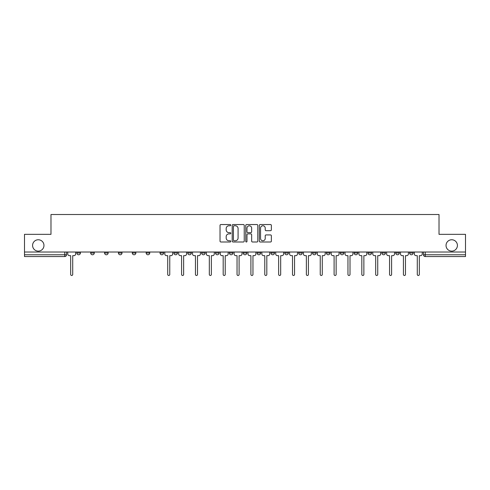 <?xml version="1.0" encoding="UTF-8"?>
<svg xmlns="http://www.w3.org/2000/svg" width="490" height="490" viewBox="0 0 490 490"><rect width="100%" height="100%" fill="white"/><g stroke="black" fill="none" stroke-linecap="round" stroke-linejoin="round"><path stroke-width="0.73" d="M230.778 225.155A0.613 0.613 0 0 0 230.171 224.543L220.898 224.543A0.87 0.87 0 0 0 220.028 225.418L220.028 241.117A0.87 0.87 0 0 0 220.898 241.993L230.171 241.993A0.613 0.613 0 0 0 230.778 241.38A0.613 0.613 0 0 0 230.171 240.774L228.971 240.774A2.793 2.793 0 0 1 226.178 237.981L226.178 236.67A2.793 2.793 0 0 1 228.971 233.877L230.171 233.877A0.613 0.613 0 0 0 230.778 233.271A0.613 0.613 0 0 0 230.171 232.658L228.971 232.658A2.793 2.793 0 0 1 226.178 229.865L226.178 228.561A2.793 2.793 0 0 1 228.971 225.768L230.171 225.768A0.613 0.613 0 0 0 230.778 225.155M446.035 245.447A5.69 5.69 0 0 0 451.725 251.131A5.69 5.69 0 0 0 457.415 245.447A5.69 5.69 0 0 0 451.725 239.757A5.69 5.69 0 0 0 446.035 245.447M32.585 245.447A5.69 5.69 0 0 0 38.275 251.131A5.69 5.69 0 0 0 43.965 245.447A5.69 5.69 0 0 0 38.275 239.757A5.69 5.69 0 0 0 32.585 245.447M409.597 252.019L409.597 252.999L413.15 252.999A1.776 1.776 0 0 1 411.373 254.775A1.776 1.776 0 0 1 409.597 252.999L409.597 252.019M368.002 252.999L368.002 252.019L368.002 252.999A1.776 1.776 0 0 0 369.779 254.775A1.776 1.776 0 0 1 368.002 252.999L371.561 252.999A1.776 1.776 0 0 1 369.779 254.775M354.141 252.999L354.141 252.019L354.141 252.999A1.776 1.776 0 0 0 355.918 254.775A1.776 1.776 0 0 1 354.141 252.999L357.694 252.999A1.776 1.776 0 0 1 355.918 254.775M312.546 252.019L312.546 252.999L316.099 252.999A1.776 1.776 0 0 1 314.323 254.775A1.776 1.776 0 0 1 312.546 252.999L312.546 252.019M298.68 252.019L298.68 252.999L302.238 252.999A1.776 1.776 0 0 1 300.456 254.775A1.776 1.776 0 0 1 298.68 252.999L298.68 252.019M229.357 252.019L229.357 252.999L232.915 252.999A1.776 1.776 0 0 1 231.133 254.775A1.776 1.776 0 0 1 229.357 252.999L229.357 252.019M187.762 252.019L187.762 252.999L191.321 252.999A1.776 1.776 0 0 1 189.544 254.775A1.776 1.776 0 0 1 187.762 252.999L187.762 252.019M160.034 252.019L160.034 252.999L163.593 252.999A1.776 1.776 0 0 1 161.81 254.775A1.776 1.776 0 0 1 160.034 252.999L160.034 252.019M146.173 252.019L146.173 252.999L149.726 252.999A1.776 1.776 0 0 1 147.949 254.775A1.776 1.776 0 0 1 146.173 252.999L146.173 252.019M118.439 252.999L118.439 252.019L118.439 252.999A1.776 1.776 0 0 0 120.222 254.775A1.776 1.776 0 0 1 118.439 252.999L121.998 252.999A1.776 1.776 0 0 1 120.222 254.775M90.711 252.999L90.711 252.019L90.711 252.999A1.776 1.776 0 0 0 92.488 254.775A1.776 1.776 0 0 1 90.711 252.999L94.27 252.999A1.776 1.776 0 0 1 92.488 254.775A1.776 1.776 0 0 0 94.27 252.999L94.27 252.019L94.27 252.999M270.492 230.692A0.87 0.87 0 0 0 271.368 229.822L271.368 225.418A0.87 0.87 0 0 0 270.492 224.543L260.202 224.543A0.87 0.87 0 0 0 259.326 225.418L259.326 241.117A0.87 0.87 0 0 0 260.202 241.993L270.492 241.993A0.87 0.87 0 0 0 271.368 241.117L271.368 235.8A0.87 0.87 0 0 0 270.492 234.924L266.088 234.924A0.87 0.87 0 0 0 265.219 235.8L265.219 238.44A2.334 2.334 0 0 1 262.885 240.774A2.334 2.334 0 0 1 260.551 238.44L260.551 228.101A2.334 2.334 0 0 1 262.885 225.768A2.334 2.334 0 0 1 265.219 228.101L265.219 229.822A0.87 0.87 0 0 0 266.088 230.692L270.492 230.692M24.5 252.019L24.5 234.336L50.984 234.336L50.984 214.516L439.016 214.516L439.016 234.336L465.5 234.336L465.5 252.019L24.5 252.019L24.5 254.775L66.536 254.775L66.536 252.019L66.536 254.775A1.776 1.776 0 0 1 64.76 256.552L24.5 256.552L24.5 254.775M244.234 225.418A0.87 0.87 0 0 0 243.365 224.543L233.069 224.543A0.87 0.87 0 0 0 232.199 225.418L232.199 241.117A0.87 0.87 0 0 0 233.069 241.993L243.365 241.993A0.87 0.87 0 0 0 244.234 241.117L244.234 225.418M246.635 224.543L256.932 224.543A0.87 0.87 0 0 1 257.801 225.418L257.801 241.117A0.87 0.87 0 0 1 256.932 241.993L252.522 241.993A0.87 0.87 0 0 1 251.652 241.117L251.652 234.753A0.87 0.87 0 0 0 250.782 233.877L247.854 233.877A0.87 0.87 0 0 0 246.985 234.753L246.985 241.38A0.613 0.613 0 0 1 246.372 241.993A0.613 0.613 0 0 1 245.766 241.38L245.766 225.418A0.87 0.87 0 0 1 246.635 224.543M423.464 252.019L423.464 254.775L465.5 254.775L465.5 256.552L425.24 256.552A1.776 1.776 0 0 1 423.464 254.775L423.464 252.019M465.5 252.019L465.5 254.775M413.15 252.999L413.15 252.019L413.15 252.999A1.776 1.776 0 0 1 411.373 254.775M399.289 252.999L399.289 252.019L399.289 252.999A1.776 1.776 0 0 1 397.513 254.775A1.776 1.776 0 0 1 395.73 252.999L399.289 252.999A1.776 1.776 0 0 1 397.513 254.775M395.73 252.019L395.73 252.999M385.422 252.019L385.422 252.999A1.776 1.776 0 0 1 383.646 254.775A1.776 1.776 0 0 1 381.869 252.999L385.422 252.999A1.776 1.776 0 0 1 383.646 254.775M381.869 252.019L381.869 252.999M371.561 252.019L371.561 252.999L371.561 252.019M357.694 252.019L357.694 252.999L357.694 252.019M343.827 252.019L343.827 252.999A1.776 1.776 0 0 1 342.051 254.775A1.776 1.776 0 0 1 340.274 252.999L343.827 252.999L343.827 252.019M340.274 252.019L340.274 252.999M329.966 252.999L329.966 252.019L329.966 252.999A1.776 1.776 0 0 1 328.19 254.775A1.776 1.776 0 0 1 326.407 252.999L329.966 252.999A1.776 1.776 0 0 1 328.19 254.775M326.407 252.019L326.407 252.999M316.099 252.019L316.099 252.999M302.238 252.019L302.238 252.999M288.371 252.019L288.371 252.999A1.776 1.776 0 0 1 286.595 254.775A1.776 1.776 0 0 1 284.819 252.999L288.371 252.999M284.819 252.019L284.819 252.999M274.504 252.019L274.504 252.999A1.776 1.776 0 0 1 272.728 254.775A1.776 1.776 0 0 1 270.952 252.999L274.504 252.999A1.776 1.776 0 0 1 272.728 254.775M270.952 252.019L270.952 252.999M260.643 252.019L260.643 252.999A1.776 1.776 0 0 1 258.867 254.775A1.776 1.776 0 0 1 257.085 252.999A1.776 1.776 0 0 0 258.867 254.775M257.085 252.019L257.085 252.999L260.643 252.999M246.776 252.019L246.776 252.999A1.776 1.776 0 0 1 245 254.775A1.776 1.776 0 0 1 243.224 252.999A1.776 1.776 0 0 0 245 254.775M243.224 252.019L243.224 252.999L246.776 252.999M232.915 252.019L232.915 252.999A1.776 1.776 0 0 1 231.133 254.775M219.048 252.019L219.048 252.999A1.776 1.776 0 0 1 217.272 254.775A1.776 1.776 0 0 1 215.496 252.999L219.048 252.999M215.496 252.019L215.496 252.999M201.629 252.019L201.629 252.999L205.181 252.999L205.181 252.019L205.181 252.999A1.776 1.776 0 0 1 203.405 254.775A1.776 1.776 0 0 1 201.629 252.999A1.776 1.776 0 0 0 203.405 254.775M191.321 252.019L191.321 252.999M177.454 252.019L177.454 252.999A1.776 1.776 0 0 1 175.677 254.775A1.776 1.776 0 0 1 173.901 252.999L177.454 252.999L177.454 252.019M173.901 252.019L173.901 252.999M163.593 252.999L163.593 252.019L163.593 252.999A1.776 1.776 0 0 1 161.81 254.775M149.726 252.999L149.726 252.019L149.726 252.999A1.776 1.776 0 0 1 147.949 254.775M135.859 252.019L135.859 252.999A1.776 1.776 0 0 1 134.082 254.775A1.776 1.776 0 0 1 132.306 252.999A1.776 1.776 0 0 0 134.082 254.775A1.776 1.776 0 0 0 135.859 252.999L135.859 252.019M132.306 252.019L132.306 252.999L135.859 252.999M121.998 252.019L121.998 252.999M108.131 252.019L108.131 252.999A1.776 1.776 0 0 1 106.355 254.775A1.776 1.776 0 0 1 104.578 252.999A1.776 1.776 0 0 0 106.355 254.775M104.578 252.019L104.578 252.999L108.131 252.999M80.403 252.019L80.403 252.999A1.776 1.776 0 0 1 78.627 254.775A1.776 1.776 0 0 1 76.85 252.999A1.776 1.776 0 0 0 78.627 254.775A1.776 1.776 0 0 0 80.403 252.999L80.403 252.019M76.85 252.019L76.85 252.999L80.403 252.999M234.03 225.768A0.613 0.613 0 0 0 233.418 226.374L233.418 240.161A0.613 0.613 0 0 0 234.03 240.774L235.292 240.774A2.793 2.793 0 0 0 238.085 237.981L238.085 228.561A2.793 2.793 0 0 0 235.292 225.768L234.03 225.768M251.652 228.144A2.334 2.334 0 0 0 249.318 225.81A2.334 2.334 0 0 0 246.985 228.144L246.985 231.788A0.87 0.87 0 0 0 247.854 232.658L250.782 232.658A0.87 0.87 0 0 0 251.652 231.788L251.652 228.144M67.736 253.887L67.736 252.019L67.736 253.887A1.776 1.776 0 0 0 69.513 255.664L70.67 255.664L70.67 274.461A1.023 1.023 0 0 0 71.693 275.484A1.023 1.023 0 0 0 72.716 274.461L72.716 255.664L73.868 255.664A1.776 1.776 0 0 0 75.65 253.887L75.65 252.019L75.65 253.887M69.513 255.664L70.67 255.664L70.67 274.461M72.716 274.461L72.716 255.664L73.868 255.664M178.654 253.887L178.654 252.019L178.654 253.887A1.776 1.776 0 0 0 180.43 255.664L181.588 255.664L181.588 274.461A1.023 1.023 0 0 0 182.611 275.484A1.023 1.023 0 0 0 183.634 274.461L183.634 255.664L184.785 255.664A1.776 1.776 0 0 0 186.561 253.887L186.561 252.019L186.561 253.887M192.521 253.887L192.521 252.019L192.521 253.887A1.776 1.776 0 0 0 194.297 255.664L195.455 255.664L195.455 274.461A1.023 1.023 0 0 0 196.472 275.484A1.023 1.023 0 0 0 197.495 274.461L197.495 255.664L198.652 255.664A1.776 1.776 0 0 0 200.428 253.887L200.428 252.019L200.428 253.887M206.382 253.887L206.382 252.019L206.382 253.887A1.776 1.776 0 0 0 208.158 255.664L209.316 255.664L209.316 274.461A1.023 1.023 0 0 0 210.339 275.484A1.023 1.023 0 0 0 211.362 274.461L211.362 255.664L212.513 255.664A1.776 1.776 0 0 0 214.295 253.887L214.295 252.019L214.295 253.887M220.249 253.887L220.249 252.019L220.249 253.887A1.776 1.776 0 0 0 222.025 255.664L223.183 255.664L223.183 274.461A1.023 1.023 0 0 0 224.206 275.484A1.023 1.023 0 0 0 225.222 274.461L225.222 255.664L226.38 255.664A1.776 1.776 0 0 0 228.156 253.887L228.156 252.019L228.156 253.887M234.11 253.887L234.11 252.019L234.11 253.887A1.776 1.776 0 0 0 235.892 255.664L237.044 255.664L237.044 274.461A1.023 1.023 0 0 0 238.067 275.484A1.023 1.023 0 0 0 239.089 274.461L239.089 255.664L240.247 255.664A1.776 1.776 0 0 0 242.023 253.887L242.023 252.019L242.023 253.887M247.977 253.887L247.977 252.019L247.977 253.887A1.776 1.776 0 0 0 249.753 255.664L250.911 255.664L250.911 274.461A1.023 1.023 0 0 0 251.934 275.484A1.023 1.023 0 0 0 252.956 274.461L252.956 255.664L254.108 255.664A1.776 1.776 0 0 0 255.89 253.887L255.89 252.019L255.89 253.887M261.844 253.887L261.844 252.019L261.844 253.887A1.776 1.776 0 0 0 263.62 255.664L264.778 255.664L264.778 274.461A1.023 1.023 0 0 0 265.794 275.484A1.023 1.023 0 0 0 266.817 274.461L266.817 255.664L267.975 255.664A1.776 1.776 0 0 0 269.751 253.887L269.751 252.019L269.751 253.887M275.705 253.887L275.705 252.019L275.705 253.887A1.776 1.776 0 0 0 277.487 255.664L278.639 255.664L278.639 274.461A1.023 1.023 0 0 0 279.661 275.484A1.023 1.023 0 0 0 280.684 274.461L280.684 255.664L281.842 255.664A1.776 1.776 0 0 0 283.618 253.887L283.618 252.019L283.618 253.887M289.572 253.887L289.572 252.019L289.572 253.887A1.776 1.776 0 0 0 291.348 255.664L292.506 255.664L292.506 274.461A1.023 1.023 0 0 0 293.528 275.484A1.023 1.023 0 0 0 294.545 274.461L294.545 255.664L295.703 255.664A1.776 1.776 0 0 0 297.479 253.887L297.479 252.019L297.479 253.887M303.439 253.887L303.439 252.019L303.439 253.887A1.776 1.776 0 0 0 305.215 255.664L306.366 255.664L306.366 274.461A1.023 1.023 0 0 0 307.389 275.484A1.023 1.023 0 0 0 308.412 274.461L308.412 255.664L309.57 255.664A1.776 1.776 0 0 0 311.346 253.887L311.346 252.019L311.346 253.887M317.3 253.887L317.3 252.019L317.3 253.887A1.776 1.776 0 0 0 319.076 255.664L320.233 255.664L320.233 274.461A1.023 1.023 0 0 0 321.256 275.484A1.023 1.023 0 0 0 322.279 274.461L322.279 255.664L323.431 255.664A1.776 1.776 0 0 0 325.213 253.887L325.213 252.019L325.213 253.887M331.166 253.887L331.166 252.019L331.166 253.887A1.776 1.776 0 0 0 332.943 255.664L334.1 255.664L334.1 274.461A1.023 1.023 0 0 0 335.117 275.484A1.023 1.023 0 0 0 336.14 274.461L336.14 255.664L337.298 255.664A1.776 1.776 0 0 0 339.074 253.887L339.074 252.019L339.074 253.887M345.027 253.887L345.027 252.019L345.027 253.887A1.776 1.776 0 0 0 346.81 255.664L347.961 255.664L347.961 274.461A1.023 1.023 0 0 0 348.984 275.484A1.023 1.023 0 0 0 350.007 274.461L350.007 255.664L351.165 255.664A1.776 1.776 0 0 0 352.941 253.887L352.941 252.019L352.941 253.887M358.894 253.887L358.894 252.019L358.894 253.887A1.776 1.776 0 0 0 360.671 255.664L361.828 255.664L361.828 274.461A1.023 1.023 0 0 0 362.851 275.484A1.023 1.023 0 0 0 363.868 274.461L363.868 255.664L365.026 255.664A1.776 1.776 0 0 0 366.802 253.887L366.802 252.019L366.802 253.887M164.787 252.019L164.787 253.887A1.776 1.776 0 0 0 166.569 255.664L167.721 255.664L167.721 274.461A1.023 1.023 0 0 0 168.744 275.484A1.023 1.023 0 0 0 169.767 274.461L169.767 255.664L170.924 255.664A1.776 1.776 0 0 0 172.701 253.887L172.701 252.019M180.43 255.664L181.588 255.664L181.588 274.461M183.634 274.461L183.634 255.664L184.785 255.664M194.297 255.664L195.455 255.664L195.455 274.461M197.495 274.461L197.495 255.664L198.652 255.664M208.158 255.664L209.316 255.664L209.316 274.461M211.362 274.461L211.362 255.664L212.513 255.664M222.025 255.664L223.183 255.664L223.183 274.461M225.222 274.461L225.222 255.664L226.38 255.664M235.892 255.664L237.044 255.664L237.044 274.461M239.089 274.461L239.089 255.664L240.247 255.664M249.753 255.664L250.911 255.664L250.911 274.461M252.956 274.461L252.956 255.664L254.108 255.664M263.62 255.664L264.778 255.664L264.778 274.461M266.817 274.461L266.817 255.664L267.975 255.664M277.487 255.664L278.639 255.664L278.639 274.461M280.684 274.461L280.684 255.664L281.842 255.664M291.348 255.664L292.506 255.664L292.506 274.461M294.545 274.461L294.545 255.664L295.703 255.664M305.215 255.664L306.366 255.664L306.366 274.461M308.412 274.461L308.412 255.664L309.57 255.664M319.076 255.664L320.233 255.664L320.233 274.461M322.279 274.461L322.279 255.664L323.431 255.664M332.943 255.664L334.1 255.664L334.1 274.461M336.14 274.461L336.14 255.664L337.298 255.664M346.81 255.664L347.961 255.664L347.961 274.461M350.007 274.461L350.007 255.664L351.165 255.664M360.671 255.664L361.828 255.664L361.828 274.461M363.868 274.461L363.868 255.664L365.026 255.664M372.761 253.887L372.761 252.019L372.761 253.887A1.776 1.776 0 0 0 374.538 255.664L375.689 255.664L375.689 274.461A1.023 1.023 0 0 0 376.712 275.484A1.023 1.023 0 0 0 377.735 274.461L377.735 255.664L378.893 255.664A1.776 1.776 0 0 0 380.669 253.887L380.669 252.019L380.669 253.887M374.538 255.664L375.689 255.664L375.689 274.461M377.735 274.461L377.735 255.664L378.893 255.664M386.622 253.887L386.622 252.019L386.622 253.887A1.776 1.776 0 0 0 388.399 255.664L389.556 255.664L389.556 274.461A1.023 1.023 0 0 0 390.579 275.484A1.023 1.023 0 0 0 391.602 274.461L391.602 255.664L392.753 255.664A1.776 1.776 0 0 0 394.536 253.887L394.536 252.019L394.536 253.887M388.399 255.664L389.556 255.664L389.556 274.461M391.602 274.461L391.602 255.664L392.753 255.664M400.489 253.887L400.489 252.019L400.489 253.887A1.776 1.776 0 0 0 402.266 255.664L403.423 255.664L403.423 274.461A1.023 1.023 0 0 0 404.44 275.484A1.023 1.023 0 0 0 405.463 274.461L405.463 255.664L406.62 255.664A1.776 1.776 0 0 0 408.397 253.887L408.397 252.019L408.397 253.887M402.266 255.664L403.423 255.664L403.423 274.461M405.463 274.461L405.463 255.664L406.62 255.664M414.35 253.887L414.35 252.019L414.35 253.887A1.776 1.776 0 0 0 416.132 255.664L417.284 255.664L417.284 274.461A1.023 1.023 0 0 0 418.307 275.484A1.023 1.023 0 0 0 419.33 274.461L419.33 255.664L420.487 255.664A1.776 1.776 0 0 0 422.264 253.887L422.264 252.019L422.264 253.887M416.132 255.664L417.284 255.664L417.284 274.461M419.33 274.461L419.33 255.664L420.487 255.664M64.76 252.019L64.76 256.552M425.24 252.019L425.24 256.552"/></g></svg>
